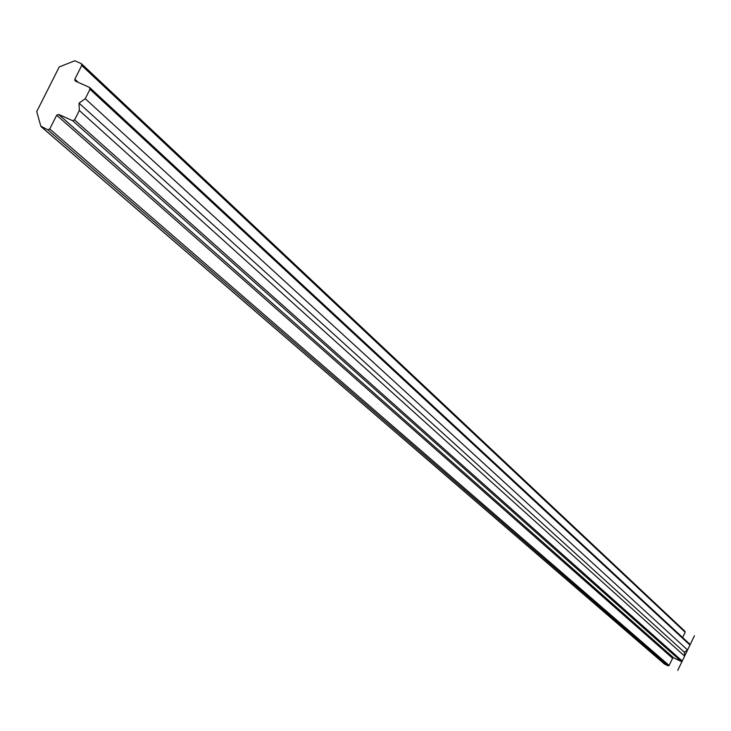<?xml version="1.0" encoding="UTF-8"?>
<svg xmlns="http://www.w3.org/2000/svg" width="731" height="731" viewBox="0 0 731 731"><rect width="100%" height="100%" fill="white"/><g stroke="black" fill="none" stroke-linecap="round" stroke-linejoin="round"><path stroke-width="1.1" d="M664.397 663.967L668.088 665.822L669.13 665.448L672.602 658.256L673.653 657.873L681.191 661.418L682.242 661.034L684.609 656.118L684.344 652.216L687.579 649.969L689.954 645.053L689.79 644.139L89.986 87.921M682.626 637.505L685.157 632.26L684.993 631.356L81.753 64.118M74.864 60.755L59.229 66.932L36.724 111.596L40.808 126.134L47.771 129.762L49.754 128.985L56.689 115.215L58.663 114.429L72.597 120.679L74.58 119.902L79.323 110.482L79.039 103.135L85.244 98.694L89.977 89.283L89.365 87.345L75.074 80.913L74.818 79.204L81.735 65.461L81.479 63.771L74.864 60.755M687.579 649.969L85.244 98.694M684.344 652.216L79.039 103.135M684.609 656.118L79.323 110.482M694.45 635.732L677.738 670.364M685.157 632.26L81.735 65.461M78.29 82.411L74.818 79.204M689.954 645.053L89.977 89.283M682.242 661.034L74.58 119.902M681.191 661.418L72.597 120.679M673.653 657.873L58.663 114.429M672.602 658.256L56.689 115.215M669.13 665.448L49.754 128.985M668.088 665.822L47.771 129.762M664.698 664.232L41.521 126.947M684.993 631.356L81.479 63.771M689.79 644.139L89.721 87.574M664.534 664.123L41.21 126.746"/></g></svg>

